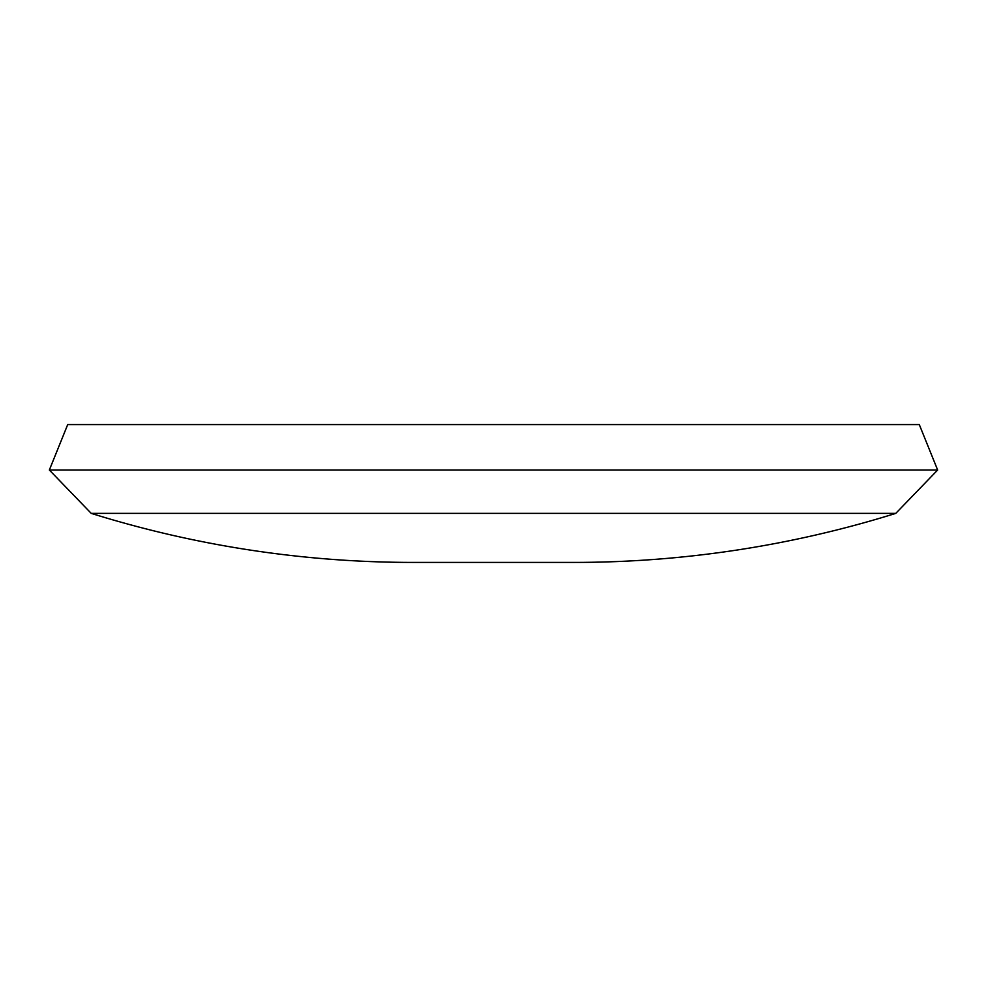 <?xml version="1.0" encoding="UTF-8"?>
<svg xmlns="http://www.w3.org/2000/svg" width="987" height="987" viewBox="0 0 987 987"><rect width="100%" height="100%" fill="white"/><g stroke="black" fill="none" stroke-linecap="round" stroke-linejoin="round"><path stroke-width="1.48" d="M91.223 513.376A1080.814 1080.814 0 0 0 413.097 562.417L573.903 562.417A1080.814 1080.814 0 0 0 895.777 513.376L937.65 470.022L49.35 470.022L91.223 513.376L895.777 513.376M49.35 470.022L67.708 424.583L919.292 424.583L937.65 470.022"/></g></svg>
